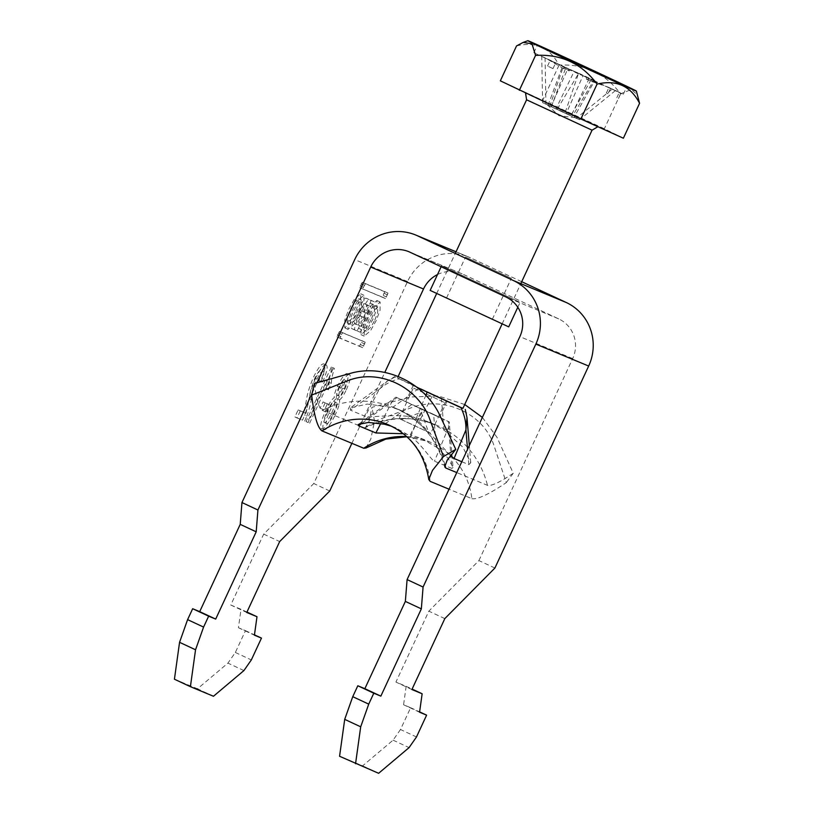 <?xml version="1.0" encoding="UTF-8"?>
<svg xmlns="http://www.w3.org/2000/svg" width="814" height="814" viewBox="0 0 814 814"><rect width="100%" height="100%" fill="white"/><g stroke="black" fill="none" stroke-linecap="round" stroke-linejoin="round"><path stroke-width="0.61" stroke-dasharray="4.07 3.05" d="M348.799 309.198L354.375 299.237L360.724 293.793L360.673 301.974L356.725 312.495L351.139 322.456L344.8 327.9L344.851 319.719L348.799 309.198M351.994 310.694L357.58 300.722L363.919 295.279L363.868 303.469L359.92 313.98L354.334 323.941L347.995 329.395L348.046 321.204L351.994 310.694M358.587 313.431L354.68 320.472L350.335 324.379L350.508 318.661L353.327 311.243L357.234 304.192L361.579 300.295L361.406 306.013L358.587 313.431M355.392 311.935L351.485 318.986L347.14 322.893L347.313 317.165L350.132 309.758L354.039 302.706L358.384 298.799L358.211 304.528L355.392 311.935M371.601 318.671L374.43 311.253L374.593 305.535L370.248 309.442L366.341 316.483L363.522 323.901L363.359 329.629L367.694 325.722L371.601 318.671M374.796 320.167L377.625 312.749L377.788 307.031L373.443 310.928L369.546 317.979L366.717 325.397L366.554 331.115L370.899 327.208L374.796 320.167M368.213 317.429L364.265 327.94L364.204 336.131L370.553 330.677L376.129 320.716L380.077 310.195L380.138 302.014L373.789 307.458L368.213 317.429M365.018 315.934L361.07 326.455L361.009 334.635L367.358 329.192L372.934 319.22L376.882 308.709L376.943 300.519L370.594 305.972L365.018 315.934M430.158 290.405L508.709 326.862M519.19 301.984L441.554 265.852L519.19 301.984M466.046 257.285L511.334 278.357L466.046 257.285M447.059 298.199L492.348 319.271L447.059 298.199M363.339 287.393L365.455 283.75L387.993 293.111L385.46 298.565L359.717 287.708L362.261 282.255L384.798 291.616L382.265 297.069L359.727 287.708L362.922 289.204L363.339 287.393L360.134 285.897M320.095 408.221L324.46 410.042L327.381 403.744L323.026 401.933L320.095 408.221L324.46 410.042M303.866 412.332L298.127 409.941L294.882 416.931L302.554 420.126L304.65 415.201C307.041 408.587 308.547 403.032 309.157 398.534C309.778 393.121 311.67 386.345 314.835 378.195C317.643 372.547 319.729 369.902 321.072 370.258C322.354 371.031 321.581 374.603 318.752 380.972L320.584 380.901C324.969 370.685 326.088 365.028 323.962 363.95C321.683 363.288 318.152 367.806 313.359 377.503C309.34 387.098 306.959 395.004 306.227 401.241L303.866 412.332L305.993 413.319L298.127 409.941M174.43 679.222L197.487 688.797L227.93 663.115L235.348 652.472L245.482 630.657L238.441 627.726L241.005 609.279L230.779 605.026L263.695 534.116L313.766 483.536L407.529 281.542A48.118 47.029 112.6 0 1 468.61 256.99A48.118 47.029 112.6 0 1 470.411 257.784L456.023 251.811M331.329 367.012L306.013 421.56L307.519 422.181L327.248 379.68L326.221 388.848L329.212 382.397C329.212 378.815 330.24 373.829 332.305 367.409L333.465 368.009L308.14 422.558L306.013 421.56M333.18 413.685C336.477 406.522 337.881 401.597 337.383 398.901C339.336 397.608 341.615 394.23 344.21 388.766C348.117 379.762 349.145 374.725 347.303 373.646C345.177 373.127 341.911 377.309 337.505 386.192C335.083 391.565 334.005 395.37 334.279 397.619C331.766 399.369 328.866 403.744 325.569 410.744C320.909 421.347 319.597 427.401 321.642 428.886C324.206 429.273 328.052 424.206 333.18 413.685L335.317 414.682C338.614 407.519 340.008 402.594 339.519 399.898L337.383 398.901M365.201 342.206L339.469 331.349L336.935 336.803L359.473 346.164L362.016 340.71L365.201 342.206L342.663 332.845L341.534 334.361L338.339 332.865M358.811 311.762A8.089 1.709 -65 0 1 361.823 303.174A8.089 1.709 -65 0 1 365.964 298.178L370.818 300.193A2.92 0.621 115 0 0 370.818 300.193A2.92 0.621 115 0 1 370.156 303.073L358.486 328.225A2.92 0.621 115 0 1 356.695 330.626L351.821 328.612A9.473 2.004 -65 0 1 351.801 328.602A9.473 2.004 -65 0 1 353.245 320.869A9.473 2.004 -65 0 1 358.811 311.762L362.006 313.258A8.089 1.709 -65 0 1 365.018 304.67A8.089 1.709 -65 0 1 369.169 299.674L374.013 301.679A2.92 0.621 115 0 0 374.013 301.679L370.818 300.193L374.023 301.689A2.92 0.621 115 0 1 373.361 304.568L361.681 329.711L358.486 328.225M521.713 281.715L470.411 257.784M494.902 568.04L478.917 560.581L428.846 611.161L395.919 682.071L406.155 686.324L403.581 704.771L410.632 707.702L400.498 729.517L416.483 736.975M410.632 707.702L419.617 711.894M235.348 652.472L251.333 659.93M245.482 630.657L254.467 634.849M478.917 560.581L572.68 358.587A30.067 29.396 -67.4 0 0 558.709 318.885L462.81 274.145L409.991 252.218M437.515 274.552A30.067 29.396 112.6 0 1 461.68 273.657A30.067 29.396 112.6 0 1 462.81 274.145M351.882 443.315L384.778 372.446M329.751 490.995L313.766 483.536M312.108 393.284L317.084 382.549M400.498 729.517L393.081 740.16L362.637 765.842L339.57 756.267M444.82 618.609L428.846 611.161M411.904 689.529L395.919 682.071M406.155 686.324L412.108 689.092M419.566 712.23L403.581 704.771M393.081 740.16L409.066 747.618M362.637 765.842L378.622 773.3M263.695 534.116L279.67 541.575M230.779 605.026L246.754 612.484M246.957 612.057L241.005 609.279M238.441 627.726L254.416 635.185M243.915 670.573L227.93 663.115M213.472 696.255L197.487 688.797M300.254 410.938L297.008 417.928L294.882 416.931M297.008 417.928L302.554 420.126M304.68 421.113L306.776 416.198L304.65 415.201M306.776 416.198C309.178 409.584 310.673 404.019 311.284 399.521L309.157 398.534M311.284 399.521C311.904 394.108 313.797 387.332 316.961 379.192L314.835 378.195M316.961 379.192C319.78 373.545 321.856 370.889 323.199 371.255L321.072 370.258M323.199 371.255C324.491 372.029 323.718 375.6 320.879 381.969L318.752 380.972M320.879 381.969L322.71 381.888L320.584 380.901M322.71 381.888C327.096 371.672 328.225 366.025 326.088 364.947L323.962 363.95M326.088 364.947C323.819 364.285 320.278 368.803 315.486 378.5L313.359 377.503M315.486 378.5C311.467 388.085 309.086 396.001 308.353 402.228L306.227 401.241M308.353 402.228L305.993 413.319M308.14 422.558L307.519 422.181M309.646 423.178L329.375 380.677L327.248 379.68M329.375 380.677L328.357 389.835L326.221 388.848M328.357 389.835L331.349 383.394L329.212 382.397M331.349 383.394C331.349 379.812 332.377 374.816 334.432 368.406L332.305 367.409M334.432 368.406L333.465 368.009M326.597 411.029L329.517 404.741L327.381 403.744M329.517 404.741L323.026 401.933M325.152 402.93L322.232 409.218M339.519 399.898C341.473 398.595 343.742 395.217 346.337 389.764L344.21 388.766M346.337 389.764C350.244 380.759 351.282 375.712 349.43 374.633L347.303 373.646M349.43 374.633C347.313 374.114 344.047 378.296 339.642 387.189L337.505 386.192M339.642 387.189C337.22 392.552 336.141 396.357 336.416 398.606L334.279 397.619M336.416 398.606C333.903 400.356 330.993 404.741 327.706 411.742L325.569 410.744M327.706 411.742C323.036 422.344 321.733 428.388 323.769 429.873L321.642 428.886M323.769 429.873C326.333 430.27 330.179 425.203 335.317 414.682M329.253 412.271C332.438 405.637 334.849 402.421 336.467 402.615C337.668 403.602 336.803 407.366 333.872 413.919C330.708 420.553 328.307 423.768 326.679 423.575C325.437 422.629 326.292 418.864 329.253 412.271L327.126 411.274C330.311 404.639 332.712 401.424 334.33 401.628C335.541 402.604 334.676 406.379 331.736 412.932C328.571 419.556 326.18 422.771 324.552 422.588C323.311 421.642 324.165 417.867 327.126 411.274M341.056 388.003C343.498 382.997 345.309 380.647 346.489 380.921C347.527 381.471 346.968 384.228 344.821 389.173C342.338 394.281 340.506 396.662 339.336 396.306C338.298 395.757 338.868 392.989 341.056 388.003L338.929 387.006C341.371 382.01 343.182 379.65 344.363 379.935C345.39 380.484 344.831 383.231 342.684 388.176C340.211 393.294 338.38 395.665 337.21 395.309C336.162 394.759 336.742 391.992 338.929 387.006M346.489 380.921L344.363 379.935M344.821 389.173L342.684 388.176M339.336 396.306L337.21 395.309M336.467 402.615L334.33 401.628M333.872 413.919L331.736 412.932M326.679 423.575L324.552 422.588M365.211 342.206L362.678 347.659L340.13 338.298L341.534 334.361M367.592 305.036L364.143 303.602A3.907 0.824 115 0 0 361.742 306.817A3.907 0.824 115 0 0 360.846 310.694L364.296 312.128L367.592 305.036L370.787 306.522L367.338 305.087A3.907 0.824 115 0 0 364.937 308.303A3.907 0.824 115 0 0 364.041 312.179L367.501 313.614L370.787 306.522M367.501 313.614L364.296 312.128M365.374 318.203L361.497 326.546L354.599 323.514A4.599 0.967 -65 0 1 354.599 323.514A4.599 0.967 -65 0 1 355.657 318.956A4.599 0.967 -65 0 1 358.486 315.171L362.169 316.707L358.302 325.051L354.609 323.524L357.804 325.01A4.599 0.967 -65 0 1 358.852 320.451A4.599 0.967 -65 0 1 361.681 316.666L365.374 318.203L362.169 316.707M361.497 326.546L358.302 325.051M361.681 329.711A2.92 0.621 115 0 1 359.89 332.122L355.016 330.097A9.473 2.004 -65 0 1 355.006 330.097A9.473 2.004 -65 0 1 356.44 322.354A9.473 2.004 -65 0 1 362.006 313.258M360.846 310.694L364.051 312.179A3.907 0.824 115 0 0 364.051 312.179L360.846 310.694M555.474 63.116L550.081 60.612L555.474 63.116M552.94 68.569L547.547 66.066L552.94 68.569M401.678 419.698L428.632 432.244L401.678 419.698M430.443 433.119L399.175 418.569L430.443 433.119M462.922 408.374L417.063 387.413M615.394 90.619L579.599 119.709L574.114 117.155L594.576 80.912L615.394 90.619L612.057 89.235L576.261 118.325L542.592 102.625L551.404 106.563L565.893 67.531L545.075 57.814L545.929 104.009M622.252 93.905L533.831 52.768L622.252 93.905M557.234 109.178L556.033 108.679L574.165 71.306L578.744 73.219L557.234 109.178L571.163 115.73L589.295 78.368L593.874 80.271L572.364 116.239M549.816 106.095L551.027 106.593L567.846 68.681L563.257 66.779L549.816 106.095L564.947 113.156L570.787 115.771L591.239 79.528L612.057 89.235M542.592 102.625L541.737 56.431L562.555 66.148L548.076 105.179L551.027 106.593L566.157 113.655L582.966 75.743L578.388 73.84L564.947 113.156M608.943 87.495L620.99 93.101L608.943 87.495L606.41 92.949L608.058 93.773L610.592 88.319M562.555 66.148L567.846 68.681M541.737 56.431L545.075 57.814M574.165 71.306L565.893 67.531M578.744 73.219L593.874 80.271M594.576 80.912L589.295 78.368M582.966 75.743L591.239 79.528M578.388 73.84L563.257 66.779M579.599 119.709L576.261 118.325M568.294 68.62L568.935 70.889L571.052 69.882M565.526 67.582L563.909 68.803L563.766 66.738M588.837 78.439L586.68 79.426L586.08 77.177M591.605 79.467L591.707 81.512L593.365 80.321M516.544 45.92C535.693 41.27 549.857 47.68 559.035 65.14C584.635 63.706 605.148 73.27 620.553 93.844L631.328 89.52L637.911 95.279M623.371 138.227L604.354 128.754L500.335 80.83M559.035 65.14L542.836 100.061M620.553 93.844L604.354 128.754M591.707 81.512L608.903 87.403M586.68 79.426L597.954 82.855M563.909 68.803L548.229 59.656M568.935 70.889L559.177 64.204M608.058 93.773L606.41 92.949M616.819 97.741L619.342 92.287M618.457 98.565L620.99 93.101M418.956 408.038L439.499 417.399L418.956 408.038M426.546 391.676L447.1 401.037L426.546 391.676M391.595 426.261L395.94 427.899L410.714 436.416C421.489 444.139 432.478 461.67 434.473 461.192L451.831 468.396L448.209 421.52L449.114 421.896L448.422 427.645L434.473 461.192M403.337 433.73L410.236 434.89L423.29 409.574L395.93 397.171L358.252 424.47M436.355 447.069L448.046 458.211L453.052 467.47L449.247 421.927L433.628 414.397L436.355 447.069L420.879 438.258L410.236 434.89M453.052 467.47L451.831 468.396M406.695 436.579A72.171 70.543 112.6 0 1 429.283 441.748A72.171 70.543 112.6 0 1 471.876 498.687L449.043 489.204M362.138 423.127L392.144 401.383L396.062 397.201L448.209 421.52M380.779 423.433L392.144 401.383L396.978 397.578M366.005 447.985L370.828 438.98L374.521 421.184L413.695 406.878C445.523 396.499 482.671 413.777 493.488 444.108L506.277 482.641C488.96 494.291 477.492 499.643 471.876 498.687M482.376 417.409L496.947 437.22L513.247 473.26L506.277 482.641M513.247 473.26C500.142 482.163 491.544 486.182 487.474 485.337L456.766 472.578M464.713 404.507L438.461 396.042L410.663 396.967L371.927 407.336L369.118 421.174L365.394 427.635L363.899 427.686A90.212 88.177 112.6 0 1 436.202 425.081A90.212 88.177 112.6 0 1 487.474 485.337M374.521 421.184L371.927 407.336M314.469 383.465C316.188 399.094 318.752 408.058 322.161 410.348L363.899 427.686M433.628 414.397L423.29 409.574M465.272 409.442L466.992 417.582M379.131 389.428C384.849 384.259 391.636 380.698 399.481 378.754L395.105 376.933L387.261 381.176L379.131 389.428L365.252 416.33L350.468 410.185L379.131 389.428M450.508 455.555L416.168 418.528L401.617 410.724L392.541 407.509L367.236 404.08L350.376 407.895L387.261 381.176L394.648 376.658L417.094 387.444M462.963 408.282L399.481 378.754M461.803 461.731L468.833 464.652L470.767 462.749L462.779 447.089L444.047 430.107L429.049 422.12L420.421 419.088C400.305 411.874 367.379 418.711 365.252 416.33M350.376 407.895L350.468 410.185M407.529 281.542L354.711 259.605M572.68 358.587L519.861 336.65M558.709 318.885L505.891 296.947M342.663 332.845L339.469 331.349M340.547 336.487L337.352 334.992M340.13 338.298L336.935 336.803L340.13 338.298M362.678 347.659L359.473 346.164M363.807 346.143L360.612 344.658M364.794 344.017L361.599 342.521M385.46 298.565L382.265 297.069M386.589 297.049L383.394 295.563M387.576 294.922L384.381 293.427M387.993 293.111L384.798 291.616L387.993 293.111M365.455 283.75L362.261 282.255M364.326 285.266L361.131 283.771M367.338 305.087L364.143 303.602M361.681 316.666L358.486 315.171M355.016 330.097L351.821 328.612L355.006 330.097M359.89 332.122L356.695 330.626M373.361 304.568L370.156 303.073M369.169 299.674L365.964 298.178M447.771 401.383L412.606 384.981L447.771 401.383M413.726 388.156L444.993 402.706L413.726 388.156M526.587 99.796L592.053 130.179M599.145 126.923L524.562 92.135L599.145 126.923M395.94 427.899L387.545 424.409A72.171 70.543 112.6 0 1 430.138 481.359M411.558 404.7L384.595 424.236M410.714 436.416L421.886 409.523M420.421 419.088L433.231 394.241M418.589 388.634L392.541 407.509M468.833 464.652L467.562 449.328M441.371 398.036L444.047 430.107M416.168 418.528L425.814 395.329M322.161 410.348A90.212 88.177 112.6 0 1 394.464 407.753A90.212 88.177 112.6 0 1 444.882 464.794M360.724 293.793L363.919 295.279M350.335 324.379L347.14 322.893M374.593 305.535L377.788 307.031M364.204 336.131L361.009 334.635M441.137 266.738L441.554 265.852M492.348 319.271L511.334 278.357M468.61 256.99L456.043 251.77M446.52 297.995L465.516 257.082M517.806 307.265L520.105 302.32M461.68 273.657L408.872 251.719M380.138 302.014L376.943 300.519M363.359 329.629L366.554 331.115M361.579 300.295L358.384 298.799M344.8 327.9L347.995 329.395M553.001 68.6L555.535 63.136M399.175 418.569L413.349 388.024C413.309 385.907 413.003 384.89 412.454 384.981L447.893 401.434C448.463 401.139 445.848 401.19 444.993 402.706L430.81 433.252M401.353 419.586L421.326 412.281L428.632 432.244M597.914 126.709L525.569 93.203M397.456 377.991L398.148 376.495M436.609 293.63L455.28 253.429M547.13 104.691L558.984 115.71L575.06 117.654M623.3 94.292L626.841 86.65M533.831 52.768L537.382 45.126M502.075 324.023L520.818 283.628M547.547 66.066L550.081 60.612M447.1 401.037L439.499 417.399M420.879 438.258L429.283 441.748L406.888 436.752M413.278 385.337L405.677 401.699M470.767 462.749L469.322 445.523M401.617 410.724L394.464 407.753C420.228 419.078 436.986 438.777 444.729 466.839M429.049 422.12L436.202 425.081C412.647 415.73 389.041 416.575 365.394 427.635"/><path stroke-width="1.22" d="M517.806 307.265L508.709 326.862L430.158 290.405L441.137 266.738M456.043 251.77L415.791 235.053A48.118 47.029 112.6 0 0 354.711 259.605L241.951 502.543L240.222 524.369L199.705 611.64L192.664 608.719L208.649 616.178L203.581 627.085L195.543 649.776L190.405 686.68L213.472 696.255L243.915 670.573L251.333 659.93L261.467 638.115L254.416 635.185L256.99 616.727L246.754 612.484L279.67 541.575L329.751 490.995L351.882 443.315M192.664 608.719L187.596 619.627L179.558 642.317L174.43 679.222L190.405 686.68M415.791 235.053A48.118 47.029 112.6 0 1 417.592 235.846L513.481 280.586A48.118 47.029 -67.4 0 1 535.846 344.108L423.077 587.047L407.092 579.588L519.861 336.65A30.067 29.396 -67.4 0 0 505.891 296.947L409.991 252.218A30.067 29.396 112.6 0 0 408.872 251.719A30.067 29.396 112.6 0 0 370.696 267.063L317.084 382.549M412.108 689.092L422.14 693.772L411.904 689.529L444.82 618.609L494.902 568.04L588.664 366.046A48.118 47.029 -67.4 0 0 566.3 302.523L521.713 281.715M352.747 696.672L368.732 704.13L373.789 693.213L357.814 685.764L352.747 696.672L344.709 719.362L339.57 756.267L378.622 773.3L409.066 747.618L416.483 736.975L426.607 715.15L419.617 711.894M254.467 634.849L261.467 638.115M384.778 372.446L423.514 289.001A30.067 29.396 112.6 0 1 437.515 274.552M241.951 502.543L257.926 510.002L312.108 393.284M187.596 619.627L203.581 627.085M257.926 510.002L256.196 531.817L215.69 619.098L208.649 616.178M373.789 693.213L380.84 696.143L421.347 608.862L423.077 587.047M355.555 763.725L360.694 726.81L368.732 704.13M422.14 693.772L419.566 712.23L426.607 715.15M357.814 685.764L364.855 688.685L405.362 601.404L407.092 579.588M344.709 719.362L360.694 726.81M380.84 696.143L364.855 688.685M421.347 608.862L405.362 601.404M256.99 616.727L246.957 612.057M195.543 649.776L179.558 642.317M240.222 524.369L256.196 531.817M199.705 611.64L215.69 619.098M417.063 387.413L462.922 408.374L502.075 324.023M529.12 41.168A59.819 0.529 24.9 0 0 527.848 40.7A59.819 0.529 24.9 0 0 575.885 63.584A59.819 0.529 24.9 0 0 635.103 90.608A59.819 0.529 24.9 0 0 636.375 91.076A59.819 0.529 24.9 0 0 587.85 67.979A59.819 0.529 24.9 0 0 529.12 41.168M535.561 55.393L531.969 43.824L523.168 42.409L516.544 45.92L500.335 80.83L580.87 119.007L623.371 138.227L639.57 103.317C630.636 85.958 616.473 79.558 597.079 84.096C581.664 63.523 561.161 53.958 535.561 55.393L519.363 90.303M625.793 86.274L537.382 45.126L625.793 86.274M636.375 91.076L639.57 103.317M597.079 84.096L580.87 119.007M380.779 423.433L375.865 432.956L358.516 425.753L358.252 424.47L368.406 422.446L384.595 424.236L391.595 426.261M375.865 432.956L403.337 433.73M449.043 489.204L430.138 481.359L428.774 479.507L432.468 470.411L443.447 456.552L429.1 417.368C416.483 386.335 379.375 368.986 349.308 380.138L311.691 395.085C314.051 415.659 317.491 427.604 322.008 430.911L363.746 448.249L366.005 447.985L385.836 439.102L406.888 436.752M311.691 395.085L314.469 383.465L352.452 372.792C385.246 364.55 422.659 382.081 438.736 413.044L455.779 449.399L447.222 460.114L444.729 466.839L445.736 467.999L456.766 472.578M443.447 456.552L455.779 449.399M464.713 404.507L482.376 417.409M466.992 417.582L465.934 429.924C466.168 422.273 464.479 414.835 460.887 407.621L462.963 408.282M469.322 445.523L467.012 417.765L465.272 409.442M417.094 387.444L460.887 407.621M467.562 449.328L465.934 429.924L454.059 458.506L450.508 455.555M454.059 458.506L461.803 461.731M566.3 302.523L513.481 280.586M456.023 251.811L417.592 235.846M423.514 289.001L370.696 267.063M588.664 366.046L535.846 344.108M520.818 283.628L592.053 130.179L526.587 99.796L525.569 93.203M322.008 430.911A72.171 70.543 112.6 0 1 387.545 424.409C410.612 434.676 424.359 453.042 428.774 479.507M363.746 448.249A72.171 70.543 112.6 0 1 406.695 436.579M358.516 425.753L362.138 423.127M425.814 395.329L427.147 392.124M444.882 464.794A90.212 88.177 112.6 0 1 445.736 467.999M592.053 130.179L597.914 126.709M398.148 376.495L436.609 293.63M455.28 253.429L526.587 99.796M527.848 40.7L523.168 42.42"/></g></svg>
